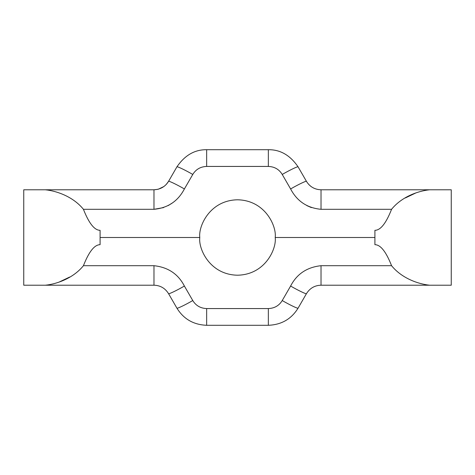 <?xml version="1.0" encoding="UTF-8"?>
<svg xmlns="http://www.w3.org/2000/svg" width="475" height="475" viewBox="0 0 475 475"><rect width="100%" height="100%" fill="white"/><g stroke="black" fill="none" stroke-linecap="round" stroke-linejoin="round"><path stroke-width="0.71" d="M23.75 285.214L23.75 189.786L45.345 189.786L23.75 189.786L23.75 285.214L45.345 285.214L23.75 285.214M100.088 237.5L199.791 237.5C198.271 226.468 209.588 200.302 237.5 199.791C265.412 200.302 276.729 226.468 275.209 237.5L374.912 237.5L374.912 244.678C380.528 244.702 386.08 251.708 391.566 265.697C401.892 278.469 418.576 284.127 429.655 285.214L451.25 285.214L451.25 189.786L429.655 189.786L451.25 189.786L451.25 285.214L321.023 285.214C314.741 285.386 309.896 288.188 306.476 293.609L298.104 308.115C291.389 319.04 281.473 324.763 268.351 325.292L206.649 325.292C193.527 324.763 183.611 319.04 176.896 308.115L168.524 293.609C165.104 288.188 160.259 285.386 153.977 285.214L153.977 265.697L83.434 265.697C88.92 251.708 94.472 244.702 100.088 244.678L100.088 230.322C94.472 230.298 88.92 223.292 83.434 209.303C73.108 196.531 56.424 190.873 45.345 189.786L153.977 189.786C160.408 189.46 165.252 186.657 168.524 181.391L176.896 166.885C184.811 155.272 194.726 149.548 206.649 149.708C194.726 149.548 184.811 155.272 176.896 166.885C176.587 165.941 185.119 170.002 192.767 174.45L184.389 188.955C177.953 201.228 167.812 208.008 153.977 209.303L163.643 207.593M199.791 237.5C198.271 248.532 209.588 274.698 237.5 275.209C265.412 274.698 276.729 248.532 275.209 237.5M320.969 209.303L321.023 209.303C307.188 208.008 297.053 201.228 290.611 188.955L282.233 174.45C279.098 169.332 274.467 166.66 268.351 166.434L206.649 166.434L206.649 149.708L268.351 149.708C280.274 149.548 290.189 155.272 298.104 166.885L306.476 181.391C309.807 186.746 314.658 189.549 321.023 189.786L429.655 189.786C418.588 190.855 401.868 196.549 391.566 209.303C386.08 223.292 380.528 230.298 374.912 230.322L374.912 237.5M168.197 205.58L172.193 203.057M184.371 188.985L184.389 188.955C176.742 184.508 168.215 180.441 168.524 181.391L166.137 184.579M306.808 205.58L311.357 207.593M282.233 174.45C289.881 170.002 298.413 165.941 298.104 166.885C290.189 155.272 280.274 149.548 268.351 149.708L268.351 166.434M163.964 186.497L158.317 189.216M158.033 189.293L153.977 189.786L153.977 209.303L83.434 209.303M311.048 186.503L308.934 184.656M290.611 188.955C298.258 184.508 306.785 180.441 306.476 181.391M405.377 197.938L415.465 193.129M391.566 265.697L321.023 265.697C306.957 267.223 296.816 274.004 290.611 286.045L282.233 300.55C279.104 305.651 274.473 308.322 268.351 308.566L206.649 308.566C200.527 308.322 195.896 305.651 192.767 300.55L184.389 286.045C178.184 274.004 168.043 267.223 153.977 265.697M83.434 265.697C73.132 278.451 56.412 284.145 45.345 285.214L153.977 285.214M290.611 286.045C298.258 290.492 306.785 294.559 306.476 293.609M282.233 300.55C289.881 304.997 298.413 309.059 298.104 308.115M192.767 300.55C185.119 304.997 176.587 309.059 176.896 308.115M184.389 286.045C176.742 290.492 168.215 294.559 168.524 293.609M69.623 277.062L59.535 281.871M391.566 209.303L321.023 209.303L321.023 189.786M206.649 166.434C200.533 166.66 195.902 169.332 192.767 174.45M321.023 265.697L321.023 285.214M268.351 308.566L268.351 325.292M206.649 308.566L206.649 325.292"/></g></svg>

